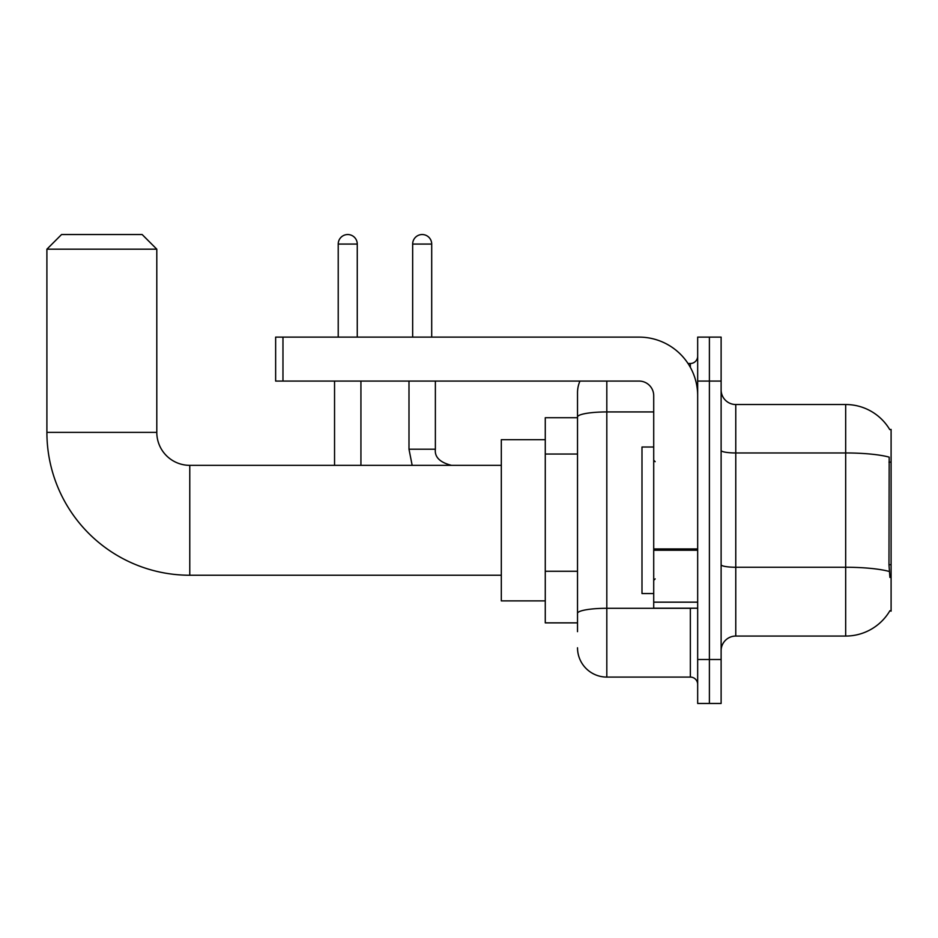 <?xml version="1.0" encoding="UTF-8"?>
<svg xmlns="http://www.w3.org/2000/svg" width="938" height="938" viewBox="0 0 938 938"><rect width="100%" height="100%" fill="white"/><g stroke="black" fill="none" stroke-linecap="round" stroke-linejoin="round"><path stroke-width="1.41" d="M735.767 636.058L845.677 636.058A51.285 51.285 0 0 0 889.916 610.708L891.1 611.142L891.1 429.44L889.763 429.616A51.285 51.285 0 0 0 845.677 404.524A51.285 51.285 0 0 1 889.658 429.44A51.285 51.285 0 0 0 845.677 404.524L735.767 404.524A14.656 14.656 0 0 1 721.123 389.868A14.656 14.656 0 0 0 735.767 404.524L735.767 636.058A14.656 14.656 0 0 0 721.123 650.702M577.515 631.661L577.515 417.023L577.515 417.715L545.271 417.715L545.271 622.867L577.515 622.867M709.398 659.496L709.398 703.465L721.123 703.465L721.123 659.496L709.398 659.496L709.398 703.465L697.673 703.465L697.673 659.496L709.398 659.496L709.398 381.074L709.398 659.496M697.673 659.496L697.673 337.117L709.398 337.117L709.398 381.074L709.398 337.117L721.123 337.117L721.123 659.496M889.916 577.433L888.978 564.711L889.189 457.146A51.285 8.911 180 0 0 845.677 452.96L845.677 404.524A51.285 51.285 0 0 1 889.763 429.616M606.816 381.074L606.816 677.084L690.345 677.084L690.345 608.211M688.011 363.498L690.345 363.498A7.328 7.328 0 0 0 697.673 356.17M577.515 445.245L577.515 392.799A29.313 29.313 0 0 1 579.954 381.074M577.515 618.47L577.515 580.059M653.716 411.934L606.816 411.934A29.313 5.089 180 0 0 577.515 417.023L577.515 392.799M697.673 684.412A7.328 7.328 0 0 0 690.345 677.084M606.816 677.084A29.313 29.313 0 0 1 577.515 647.771M653.716 447.016L641.991 447.016L641.991 593.555L653.716 593.555M501.314 575.24L189.769 575.24A142.869 142.869 0 0 1 46.9 432.371L46.9 249.191L61.556 234.535L142.154 234.535L156.798 249.191L46.9 249.191M189.769 575.24L189.769 465.342A32.971 32.971 0 0 1 156.798 432.371L156.798 249.191M545.271 439.688L501.314 439.688L501.314 600.883L545.271 600.883M338.219 337.117L338.219 244.068A9.521 9.521 0 0 1 347.74 234.535A9.521 9.521 0 0 1 357.261 244.068L357.261 337.117M360.931 465.342L360.931 381.074M334.549 465.342L334.549 381.074M412.661 337.117L412.661 244.068A9.521 9.521 0 0 1 422.182 234.535A9.521 9.521 0 0 1 431.703 244.068L431.703 337.117M408.991 381.074L408.991 449.22L435.373 449.22L435.373 381.074M697.673 608.211L653.716 608.211L653.716 548.953L697.673 548.953M697.673 395.73A58.613 58.613 0 0 0 639.059 337.117L282.971 337.117L282.971 381.074L639.059 381.074A14.656 14.656 0 0 1 653.716 395.73L653.716 548.953M282.971 381.074L275.643 381.074L275.643 337.117L282.971 337.117M891.1 462.129L888.978 462.129M891.1 564.711L888.978 564.711M577.515 454.039L545.271 454.039M577.515 571.265L545.271 571.265M845.677 636.058L845.677 452.96L735.767 452.96A14.656 2.544 0 0 1 721.123 450.416M889.341 571.5A51.285 8.911 180 0 0 845.677 567.256L735.767 567.256A14.656 2.544 -0 0 1 721.123 564.711M721.123 381.074L697.673 381.074M692.889 608.211A7.328 1.278 0 0 1 690.345 608.293L606.816 608.293A29.313 5.089 180 0 0 577.515 613.382M690.345 367.356L690.345 363.498M46.9 432.371L156.798 432.371M338.219 244.068L357.261 244.068M412.661 244.068L431.703 244.068M697.673 550.231L653.716 550.231M653.716 602.161L697.673 602.161M655.17 461.672L653.716 460.206M655.17 578.898L653.716 580.364M501.314 465.342L189.769 465.342M408.991 449.22L412.169 465.342L408.991 449.22M435.373 449.22C434.482 457.041 439.852 462.411 451.495 465.342C439.852 462.411 434.482 457.041 435.373 449.22C434.482 457.041 439.852 462.411 451.495 465.342C439.852 462.411 434.482 457.041 435.373 449.22C434.482 457.041 439.852 462.411 451.495 465.342C439.852 462.411 434.482 457.041 435.373 449.22C434.482 457.041 439.852 462.411 451.495 465.342C439.852 462.411 434.482 457.041 435.373 449.22"/></g></svg>

